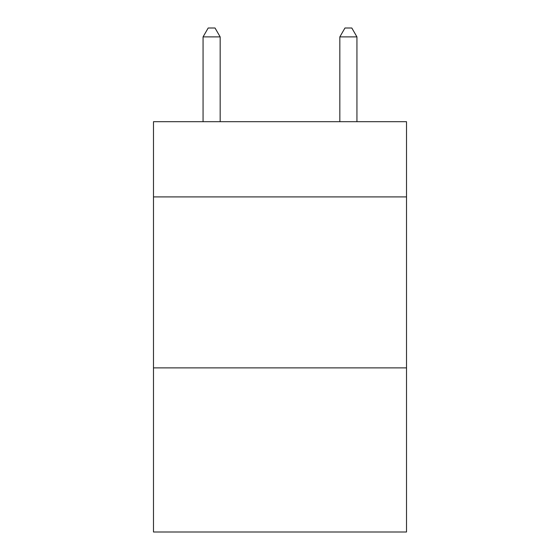 <?xml version="1.0" encoding="UTF-8"?>
<svg xmlns="http://www.w3.org/2000/svg" width="560" height="560" viewBox="0 0 560 560"><rect width="100%" height="100%" fill="white"/><g stroke="black" fill="none" stroke-linecap="round" stroke-linejoin="round"><path stroke-width="0.84" d="M406.511 196.91L406.511 121.688L153.489 121.688L153.489 196.91L406.511 196.91L406.511 532L153.489 532L153.489 196.91M406.511 367.878L153.489 367.878M220.164 121.688L220.164 36.89L203.063 36.89L203.063 121.688M203.063 36.89L208.194 28L215.033 28L220.164 36.89M356.937 121.688L356.937 36.89L339.836 36.89L339.836 121.688M339.836 36.89L344.967 28L351.806 28L356.937 36.89"/></g></svg>
